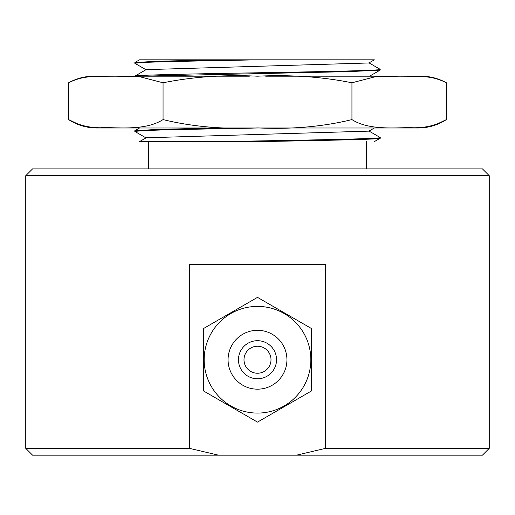 <?xml version="1.0" encoding="UTF-8"?>
<svg xmlns="http://www.w3.org/2000/svg" width="515" height="515" viewBox="0 0 515 515"><rect width="100%" height="100%" fill="white"/><g stroke="black" fill="none" stroke-linecap="round" stroke-linejoin="round"><path stroke-width="0.77" d="M489.25 175.705L489.25 448.353L325.577 448.353L325.577 264.317L189.423 264.317L189.423 448.353L218.495 455.17L32.567 455.17L25.75 448.353L25.75 175.705L32.567 168.888L482.433 168.888L489.25 175.705L25.75 175.705M489.25 448.353L482.433 455.17L296.505 455.17L325.577 448.353M218.495 455.17L296.505 455.17M257.5 59.83L170.748 61.536L144.155 62.386L134.808 63.236L134.866 62.489L139.468 59.83L374.347 59.83L368.94 62.952M368.914 62.972L146.086 69.641L134.808 76.188L119.692 76.188L249.369 76.188M140.814 76.188L349.022 71.637L380.141 70.117L380.096 69.287M134.866 62.489L159.347 61.163L219.583 59.83M380.192 69.371C381.641 70.587 316.622 71.752 247.161 72.963C185.426 74.044 133.849 75.1 134.808 76.188M134.904 131.486L134.872 130.649L159.322 129.323L219.583 127.99M379.98 137.408L380.192 137.531C382.677 138.915 295.642 140.247 219.583 141.625L257.5 141.625C322.712 140.492 382.317 139.34 380.192 138.213L380.192 137.531M134.808 131.402L144.264 130.54L170.903 129.69L257.5 127.99M374.347 141.619L380.192 138.213M374.347 127.99L368.914 131.132L146.086 137.801M274.939 141.625L257.5 141.625M219.583 141.625L139.52 141.625M148.442 141.625L148.442 168.888L366.558 168.888L366.558 141.625M189.423 448.353L25.75 448.353M112.753 76.188C87.814 76.188 87.814 76.188 112.753 76.188M395.346 76.188L265.663 76.188L395.346 76.188M402.234 76.188C427.193 76.188 427.193 76.188 402.234 76.188M96.871 127.99L418.129 127.99L96.871 127.99A51.803 51.803 0 0 1 68.604 119.596L78.486 124.302M351.945 119.596C323.002 126.69 291.593 129.458 257.725 127.907C223.768 129.477 192.211 126.709 163.055 119.596C144.908 131.196 116.776 127.102 102.846 127.746C89.971 128.093 78.557 125.377 68.604 119.596L68.604 82.793C82.864 75.763 91.464 76.349 115.83 76.188L139.353 76.613L163.055 82.793C192.591 76.812 224.07 74.611 257.5 76.188C291.026 74.617 322.506 76.819 351.945 82.793L351.945 119.596C369.95 131.171 398.353 127.121 412.283 127.746C425.139 128.068 436.514 125.351 446.396 119.596A51.803 51.803 0 0 1 418.129 127.99M351.945 82.793L375.763 76.606L399.17 76.188C423.427 76.349 432.104 75.744 446.396 82.793L446.396 119.596L436.623 124.263M399.17 76.188L380.192 76.368M163.055 82.793L163.055 119.596M100.889 127.681L120.027 127.894M257.5 306.399A53.341 53.341 0 0 0 204.159 359.74A53.341 53.341 0 0 0 257.5 413.082A53.341 53.341 0 0 0 310.841 359.74A53.341 53.341 0 0 0 257.5 306.399M203.483 328.557L257.5 297.367L311.517 328.557L311.517 390.93L257.5 422.113L203.483 390.93L203.483 328.557M257.5 346.235A13.506 13.506 0 0 1 271.006 359.74A13.506 13.506 0 0 1 257.5 373.246A13.506 13.506 0 0 1 243.994 359.74A13.506 13.506 0 0 1 257.5 346.235M238.458 359.74A19.042 19.042 0 0 0 257.5 378.783A19.042 19.042 0 0 0 276.542 359.74A19.042 19.042 0 0 0 257.5 340.698A19.042 19.042 0 0 0 238.458 359.74M228.068 359.74A29.432 29.432 0 0 0 257.5 389.173A29.432 29.432 0 0 0 286.932 359.74A29.432 29.432 0 0 0 257.5 330.308A29.432 29.432 0 0 0 228.068 359.74M146.067 69.763L134.84 63.281M369.596 76.188L380.006 70.175M380.134 69.306L368.914 62.824M146.086 137.949L134.866 131.467M135.014 130.591L139.514 127.99M380.122 137.486L368.894 131.003M139.481 141.644L146.106 137.82M446.396 82.793C438.523 78.428 430.089 76.226 421.09 76.188M68.604 82.793C76.478 78.428 84.911 76.226 93.91 76.188"/></g></svg>
